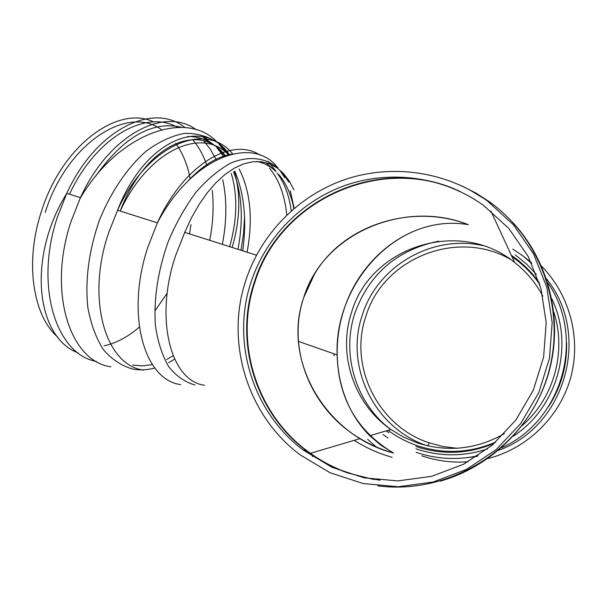 <?xml version="1.0" encoding="UTF-8"?>
<svg xmlns="http://www.w3.org/2000/svg" width="605" height="605" viewBox="0 0 605 605"><rect width="100%" height="100%" fill="white"/><g stroke="black" fill="none" stroke-linecap="round" stroke-linejoin="round"><path stroke-width="0.91" d="M333.983 353.812L334.013 355.899M393.522 453.054C357.101 431.153 338.301 398.438 337.114 354.908C334.293 283.957 396.714 212.499 468.27 224.652C413.306 203.25 343.867 223.91 314.487 274.148L303.718 297.599C281.264 361.344 327.131 436.265 393.522 453.054C381.793 449.727 370.661 444.909 360.126 438.587C311.688 410.447 285.999 349.236 303.718 297.599C323.236 232.895 404.654 199.211 468.27 224.652C413.033 215.138 360.519 256.77 343.95 309.73C329.589 352.919 337.915 404.034 369.776 435.736L380.946 445.28L393.522 453.054M392.131 457.312C378.715 453.531 366.078 447.874 354.212 440.342L357.623 442.444M376.038 446.808L367.681 439.321M509.992 259.099C456.586 228.561 382.995 258.592 365.927 316.196C348.442 366.154 377.906 426.223 429.248 442.86L442.981 446.535L457.123 448.252M245.91 280.077C224.992 341.931 247.15 415.249 300.042 454.786L329.944 472.694L363.219 483.561L398.234 486.745L433.248 481.988L466.455 469.435L496.13 449.644L520.678 423.598L538.783 392.63L549.469 358.349L552.168 322.563L546.769 287.163L533.602 253.987L513.411 224.75L487.305 200.898C446.467 171.487 392.532 163.668 345.697 179.292C298.915 195.158 261.292 233.432 245.91 280.077M251.158 281.794C231.012 341.364 252.338 411.967 303.218 450.052L332.054 467.34L364.127 477.829L397.886 480.899L431.637 476.317L463.642 464.209L492.236 445.136L515.883 420.036L533.315 390.187L543.6 357.154L546.194 322.669L540.983 288.562L528.278 256.603L508.805 228.433L483.622 205.458C444.304 177.182 392.38 169.657 347.278 184.707C302.22 199.99 265.973 236.857 251.158 281.794M293.856 208.589C291.126 194.53 286.127 183.209 278.86 174.618M275.547 171.162C270.11 166.065 263.863 162.843 256.822 161.49M286.747 215.017C284.789 195.309 279.041 179.708 269.512 168.22M231.571 154.169C216.87 156.687 202.206 165.778 187.595 181.439M247.09 252.209C253.155 219.252 250.508 191.513 239.156 168.992M228.713 154.956C202.062 126.226 148.331 150.1 120.221 211.062C145.268 144.671 199.635 120.614 225.552 155.984M132.669 365.072L142.364 365.874L152.369 364.596M166.579 359.461L173.151 355.808M237.977 249.313C243.528 219.902 242.068 194.092 233.598 171.873M224.992 156.181L218.738 149.011M215.214 145.926C207.213 139.604 198.009 136.458 187.595 136.48M222.338 244.337C226.852 221.196 226.996 199.673 222.769 179.768M216.28 159.977L210.623 149.662L203.756 140.942M182.029 127.39C152.611 120.335 123.791 136.632 95.567 176.282M209.708 240.321C213.073 223.033 213.928 206.426 212.272 190.507M206.902 165.452C203.446 155.273 198.682 146.637 192.602 139.551M177.507 127.36C146.221 109.021 95.915 137.078 69.507 194.22M104.121 345.856C116.273 343.133 128.018 336.887 139.339 327.101M155.334 310.32L167.199 293.145M189.509 233.901L190.999 224.576M190.212 178.883C187.565 164.9 182.733 153.057 175.715 143.347M161.505 129.689C127.504 104.355 66.611 143.438 45.216 212.423M153.655 121.93C117.93 104.635 61.937 145.654 41.495 211.221C24.533 261.844 32.738 315.802 57.929 337.257M185.032 127.594C153.262 101.579 95.93 129.379 66.777 193.35L57.596 216.56C34.213 285.326 55.857 354.394 96.263 361.382M206.797 139.074L205.163 137.297M196.474 129.886C164.757 105.951 109.097 134.575 80.42 197.684L71.201 221.052C47.25 291.466 69.741 361.518 110.912 366.804M217.089 142.372C207.349 136.072 196.428 133.077 184.321 133.395C171.782 135.777 159.107 141.661 146.297 151.061C127.405 167.509 110.76 191.982 99.25 220.674C88.882 250.788 85.048 279.586 87.763 307.053C90.81 323.879 96.036 338.089 103.447 349.69C111.887 359.468 121.628 365.919 132.669 369.035C139.823 370.381 147.204 370.041 154.827 368.022M168.553 362.667L174.641 359.196M240.979 250.266L243.55 233.477L244.549 216.998M228.713 154.729L221.279 145.971M232.691 153.897C205.813 120.516 147.537 144.391 117.567 210.222L108.446 233.28C85.955 299.437 105.641 365.155 143.317 370.086M276.152 171.465L267.992 161.293M260.173 155.22C231.889 136.163 183.693 164.719 157.376 222.859L148.142 246.371C125.25 313.791 143.854 380.167 180.759 384.606M288.857 182.135L281.605 171.631M277.642 167.653C265.013 157.58 248.738 155.682 230.974 162.995C218.995 169.529 207.356 179.254 196.05 192.171C185.289 206.683 176.025 223.139 168.258 241.539C157.92 270.707 153.632 298.628 155.379 325.293C157.724 341.613 162.148 355.377 168.651 366.585C176.153 375.992 184.941 382.141 194.999 385.014M293.924 189.781L289.198 180.963L283.556 173.612L277.052 167.88L269.777 163.902L261.655 161.777L252.981 161.716L243.913 163.781L234.627 167.971L225.31 174.248L216.136 182.536L207.311 192.7L199.022 204.55L191.445 217.868L184.737 232.388L175.669 255.401C154.184 318.714 170.618 381.059 204.588 385.287M388.055 430.321C396.956 436.916 406.658 442.021 417.178 445.651C443.707 454.37 469.896 453.183 495.745 442.073M539.796 284.426C532.211 273.483 522.954 264.264 512.011 256.762M542.829 296.11C535.796 282.913 526.411 271.721 514.681 262.532C460.428 217.724 370.714 246.19 351.671 312.059C337.393 354.091 353.796 404.034 390.883 429.482L403.474 437.06L417.034 442.807C447.367 452.54 476.49 449.492 504.396 433.649M438.64 241.183C397.326 249.736 369.443 273.641 354.976 312.883C341.893 351.77 354.008 397.53 385.143 425.012M482.782 245.615C431.94 234.203 377.376 266.17 362.327 315.039C344.389 366.343 374.283 428.045 426.85 445.635M421.753 455.799C436.78 460.927 452.253 462.923 468.172 461.789M487.668 458.635C526.932 448.751 559.572 417.208 570.568 378.019C581.466 338.808 569.895 294.907 541.467 266.094M466.311 457.743L477.156 456.359M498.414 450.385C565.758 426.578 591.592 333.99 546.383 278.716M531.311 262.57L522.864 255.839M548.803 406.242C561.236 386.845 567.165 365.624 566.575 342.589M416.142 452.306C436.402 459.15 457.055 460.299 478.094 455.746M501.484 447.745C562.642 421.11 586.101 337.053 547.638 282.565M531.795 263.591L523.038 255.976L512.76 249.086M415.96 448.834C439.737 456.767 463.619 456.79 487.607 448.895M513.252 436.205C557.424 407.694 574.697 345.81 551.707 298.53M536.37 274.375L526.441 263.939L515.248 254.894M415.832 446.482C442.331 455.21 468.527 454.128 494.436 443.238M522.115 425.648C553.84 398.4 566.824 351.898 553.825 312.15M539.282 282.754L532.203 273.725L525.889 267.077L519.037 260.997L511.323 255.265M386.232 430.866L388.833 432.741L386.33 430.836M454.748 189.078C375.803 155.084 278.368 202.146 254.168 282.656C234.067 342.09 255.363 412.534 306.153 450.536C318.79 460.155 332.637 467.612 347.693 472.921L373.512 479.455M380.038 480.234L363.855 477.413L348.109 472.845C334.595 468.096 322.034 461.577 310.418 453.304C257.117 416.028 234.037 343.693 254.69 282.807C279.374 200.195 381.21 153.488 460.73 191.8M461.751 185.848L476.158 193.192L489.755 202.01C546.065 242.446 569.676 321.905 543.487 387.563C517.623 453.357 446.271 494.867 377.83 485.86M440.213 481.156C491.714 466.606 534.283 424.196 548.954 371.962C563.474 319.69 549.045 261.375 512.594 222.239M489.407 201.851L468.867 189.403M298.454 341.394L337.114 354.908M291.209 210.888C289.243 195.483 284.524 182.861 277.045 173.022M275.449 171.071L265.769 162.579M242.749 250.825C246.938 220.129 244.284 193.585 234.778 171.2M229.666 246.666C237.22 219.585 237.75 195.143 231.246 173.332M223.721 156.657L216.666 147.37M215.32 145.971L202.72 136.707M80.42 197.684L66.777 193.35C26.658 257.934 36.247 337.507 78.264 353.002M232.169 247.468C240.208 219.464 240.911 194.137 234.294 171.472M225.022 151.726L218.98 144.141M217.384 142.5C187.278 109.142 118.134 132.737 79.875 198.863M229.34 154.593C203.068 115.82 144.625 139.861 117.567 210.222L157.376 222.859C191.619 157.527 252.3 134.461 277.869 167.774M294.151 208.332L290.302 190.779M284.637 177.53L279.51 169.763M184.737 232.388L256.467 255.189M381.884 422.403L390.883 429.482L369.776 435.736M429.248 442.86L427.773 445.855M383.041 434.549L388.017 438.012M517.245 259.575L513.184 256.55M303.218 450.052L306.153 450.536L310.418 453.304L360.126 438.587M487.305 200.898L492.236 203.847M313.866 456.049L312.369 456.51M514.681 262.532L490.95 211.107"/></g></svg>
